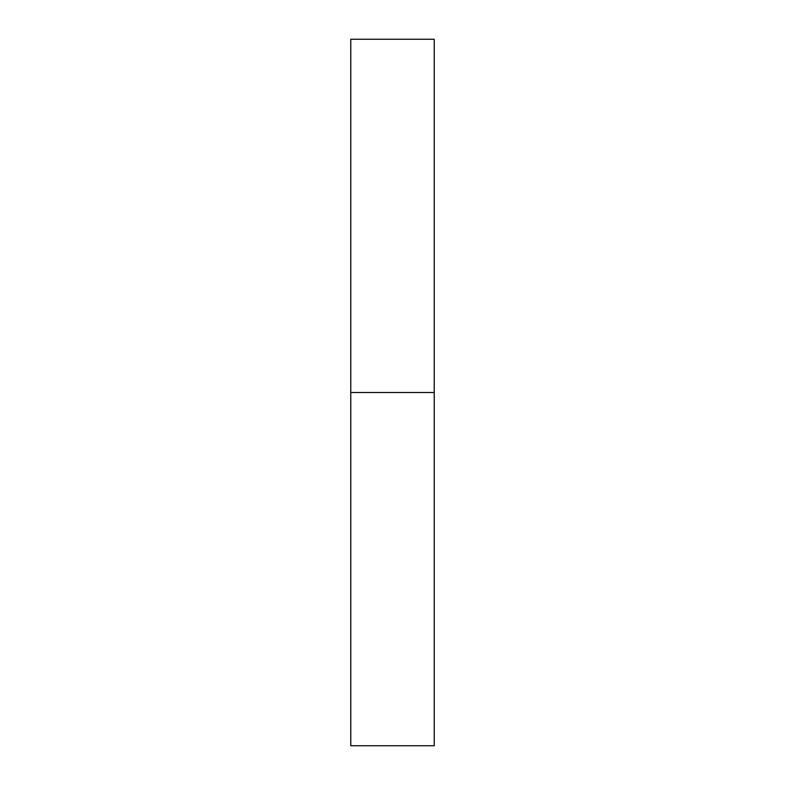 <?xml version="1.0" encoding="UTF-8"?>
<svg xmlns="http://www.w3.org/2000/svg" width="785" height="785" viewBox="0 0 785 785"><rect width="100%" height="100%" fill="white"/><g stroke="black" fill="none" stroke-linecap="round" stroke-linejoin="round"><path stroke-width="1.18" d="M350.777 745.75L350.777 39.25L350.777 392.5L434.223 392.5L434.223 39.25L434.223 392.5L350.777 392.5L350.777 745.75L434.223 745.75L434.223 392.5L434.223 745.75M350.777 39.25L434.223 39.25"/></g></svg>
